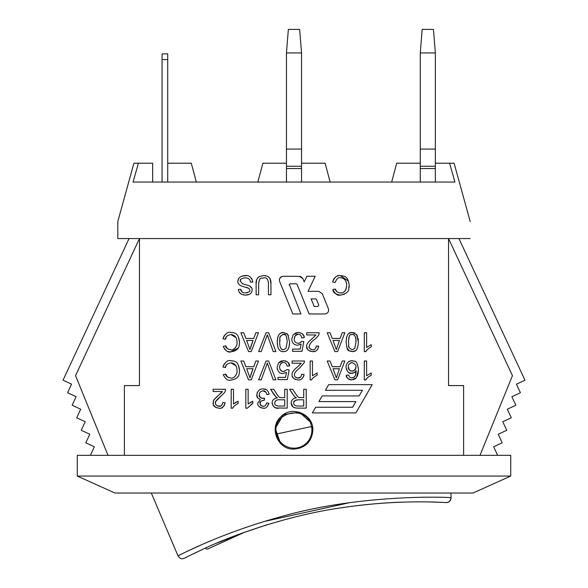 <?xml version="1.0" encoding="UTF-8"?>
<svg xmlns="http://www.w3.org/2000/svg" width="588" height="588" viewBox="0 0 588 588"><rect width="100%" height="100%" fill="white"/><g stroke="black" fill="none" stroke-linecap="round" stroke-linejoin="round"><path stroke-width="0.88" d="M167.727 182.059L167.727 53.898L162.075 53.898L162.075 182.059M167.727 59.557L162.075 59.557M435.348 166.257L420.273 166.257L420.273 149.073L435.348 149.073L435.348 182.059M420.273 166.257L420.273 182.059M420.273 149.073L420.273 52.957L435.348 52.957L433.466 29.4L422.155 29.4L420.273 52.957M435.348 149.073L435.348 52.957M301.541 166.257L286.459 166.257L286.459 149.073L301.541 149.073L301.541 182.059M286.459 166.257L286.459 182.059M286.459 149.073L286.459 52.957L301.541 52.957L299.652 29.4L288.348 29.4L286.459 52.957M301.541 149.073L301.541 52.957M241.741 276.117L246.35 275.691M251.737 278.528L252.833 281.997L250.473 282.196C250.165 279.234 248.305 277.786 244.902 277.845C241.337 278.425 239.779 279.498 240.22 281.049L242.432 283.703L249.452 285.812L251.84 288.311M244.946 292.905L245.372 292.912C249.077 292.229 250.525 291.288 249.731 290.082L248.996 288.399L241.021 285.856C238.735 284.577 237.662 283.048 237.817 281.262L238.684 278.425M248.996 288.399L246.357 287.341M249.253 294.323L245.475 295.11C241.198 294.904 238.831 293.03 238.383 289.48L240.764 289.289C240.97 291.692 242.506 292.905 245.372 292.912L247.621 292.626M238.383 289.48L240.764 289.289L242.058 291.986M242.072 292.001L242.624 292.361M252.098 289.347L252.127 289.906C251.973 293.25 249.753 294.978 245.475 295.11L241.778 294.434L239.301 292.442M240.962 279.168L240.22 281.049L242.432 283.703M237.817 281.262C238.037 278.006 240.36 276.125 244.784 275.618C248.753 274.875 251.436 276.999 252.833 281.997M249.452 285.812C251.539 287.289 252.436 288.657 252.127 289.906M322.158 395.937L359.158 395.937L362.421 390.285L325.421 390.285L328.692 384.633L372.211 384.633L355.894 412.901L312.368 412.901L315.631 407.249L352.624 407.249L355.894 401.589L318.894 401.589L322.158 395.937M289.259 284.335L300.953 313.955L292.817 313.955L279.616 281.446C278.962 278.499 280.123 276.764 283.107 276.264L300.167 276.345M300.821 276.551L302.871 278.616L304.194 281.865L306.855 276.264L315.205 276.264L308.038 291.339L318.784 291.339L322.275 293.691L328.398 308.766C329.045 311.743 327.876 313.47 324.907 313.955L309.09 313.955L297.08 284.386L296.205 283.798L290.104 283.798L289.23 285.099M279.337 280.086L279.631 278.58L281.674 276.544M316.484 299.468L315.616 298.88L311.103 298.88L314.161 306.414L317.91 306.414L318.784 305.121L316.484 299.468L315.616 298.88M299.38 276.264L302.871 278.616M297.08 284.386L296.205 283.798M318.784 291.339L322.275 293.691M299.446 397.554L303.724 397.642L303.724 389.271L306.223 389.271L306.223 408.116L297.866 408.116C293.566 408.094 291.325 406.381 291.156 402.971C291.457 399.899 293.221 398.194 296.455 397.848L294.963 396.915L292.897 394.401L289.634 389.271L292.75 389.271L295.25 393.188C297.44 396.555 298.836 398.01 299.446 397.554L300.836 397.642M293.904 395.783L289.634 389.271M291.42 401.295L292.332 399.722M294.309 407.705L293.941 407.565M292.993 407.014L291.156 402.971M297.572 399.818L296.749 399.899M295.69 400.149L293.926 401.876M293.824 402.207L293.728 402.971C293.677 404.882 295.022 405.904 297.763 406.036L303.724 406.036L303.724 399.796L298.366 399.796C294.684 400.355 293.133 401.413 293.728 402.971C293.677 404.882 295.022 405.904 297.763 406.036M306.223 389.271L306.223 408.116M272.185 403.743L272.134 402.971C272.104 400.171 273.868 398.466 277.44 397.848L275.941 396.915L273.876 394.401L270.612 389.271L273.729 389.271L276.228 393.188C278.227 396.371 279.631 397.826 280.425 397.554L284.71 397.642L284.71 389.271L287.209 389.271L287.209 408.116L276.426 407.962L274.662 407.447L272.839 405.676M276.61 400.178L275.346 401.09L274.706 402.971C274.655 404.882 276 405.904 278.741 406.036L284.71 406.036L284.71 399.796L279.351 399.796C276.816 399.531 275.265 400.59 274.706 402.971C274.655 404.882 276 405.904 278.741 406.036M284.71 406.036L284.71 399.796M276.228 393.188C278.227 396.371 279.631 397.826 280.425 397.554L281.821 397.642M284.71 397.642L284.71 389.271M275.941 396.915L270.612 389.271M278.844 408.116C275.493 408.814 273.258 407.102 272.134 402.971C272.104 400.171 273.868 398.466 277.44 397.848M257.72 397.87L256.809 394.842C257.742 390.638 259.859 388.675 263.159 388.955L266.136 389.631M264.019 408.145L263.248 408.19C259.234 407.264 257.39 405.639 257.728 403.302L260.33 399.48C257.72 398.444 256.544 396.9 256.809 394.842L257.287 392.519L258.749 390.542M260.33 399.48L258.257 398.451M260.815 405.286L263.204 406.293C264.857 406.455 265.996 405.316 266.607 402.89L268.922 403.302C267.511 407.087 265.622 408.719 263.248 408.19L261.719 408.013M260.462 407.55L259.014 406.506M268.922 403.302L267.04 406.867M260.572 401.678L260.116 403.346L260.682 405.132M260.388 397.51L261.601 398.245L264.578 398.201L264.335 400.23L261.3 400.979M265.872 392.167L263.145 390.866C260.756 391.071 259.47 392.387 259.264 394.798L260.153 397.26M263.961 400.2C260.631 401.031 259.345 402.082 260.116 403.346C259.896 404.838 260.925 405.823 263.204 406.293M263.159 388.955C266.173 388.727 268.165 390.498 269.15 394.269L266.834 394.57C266.254 392.02 265.026 390.785 263.145 390.866C260.756 391.071 259.47 392.387 259.264 394.798C258.727 396.341 259.955 397.569 262.961 398.466L264.578 398.201L264.335 400.23M252.759 403.464L247.313 408.19L245.821 408.19L245.821 389.271L248.136 389.271L248.136 404.007L252.759 401.222L252.759 403.464L251.054 404.39M250.054 402.582L252.759 401.222M245.821 408.19L245.821 389.271M233.252 407.256L232.679 408.19L231.187 408.19L231.187 389.271L233.495 389.271L233.495 404.007L238.118 401.222L238.118 403.464L236.891 404.103M235.296 402.655L236.655 401.883M238.118 403.464C234.913 405.235 233.105 406.815 232.679 408.19M231.187 408.19L231.187 389.271M214.267 399.509L222.338 391.498L213.099 391.498L213.099 389.271L225.549 389.271L225.278 390.88C225.417 391.681 223.896 393.468 220.728 396.238L215.987 401.192M213.334 404.478L213.334 401.45M213.378 401.303L213.834 400.222M221.404 405.551L222.183 404.691L222.734 402.501L225.123 402.743C223.675 407.175 221.639 408.983 219.001 408.19L215.928 407.543M215.796 407.477L213.591 405.154M225.123 402.743L224.19 405.735M223.558 406.536L221.558 407.793M216.083 404.86L217.626 406.043L220.669 405.985M215.656 402.038L215.509 403.015C215.134 404.566 216.318 405.654 219.059 406.279C220.801 406.756 222.021 405.5 222.734 402.501M219.001 408.19C214.796 407.506 212.841 405.764 213.128 402.956C214.238 400.509 211.07 401.994 218.685 395.114C224.028 390.469 220.816 393.071 222.338 391.498M220.728 396.238C216.406 399.972 214.671 402.236 215.509 403.015M225.549 389.271L225.278 390.88M213.099 391.498L213.099 389.271M367.015 378.216L365.795 379.921L364.303 379.921L364.303 361.003L366.611 361.003L366.611 375.739L371.241 372.954L371.241 375.195C368.007 377.026 366.192 378.599 365.795 379.921M371.241 372.954L371.241 375.195M366.611 361.003L366.611 375.739M350.375 360.87L351.918 360.687C354.424 362.157 356.953 358.298 358.467 369.823L356.446 377.761L351.705 379.921C348.706 379.855 346.92 378.29 346.347 375.217L348.64 375.034L349.522 377.033L351.844 378.025L354.358 376.908M355.666 378.562L353.315 379.738M358.467 369.823L358.467 370.33M358.423 371.41L357.401 376.18M346.655 370.109L346.016 367.118C346.178 363.406 348.14 361.26 351.918 360.687L354.748 361.311M346.582 364.266L347.163 363.171M348.75 361.583L349.221 361.304M355.512 375.078L356.174 370.712C355.88 371.903 354.358 372.741 351.587 373.226L349.412 372.785M355.586 368.625L355.814 367.103C356.629 365.662 355.35 364.156 351.977 362.583L350.691 362.833M349.441 370.065L350.771 370.969L353.542 370.888L355.505 368.838M348.397 366.978C348.015 369.029 349.235 370.433 352.065 371.182C354.873 370.484 356.122 369.124 355.814 367.103C356.629 365.662 355.35 364.156 351.977 362.583C349.059 363.641 347.861 365.111 348.397 366.978L349.25 369.845M353.785 377.4C355.292 376.533 356.085 374.299 356.174 370.712C354.086 372.865 352.557 373.703 351.587 373.226C349.103 373.975 347.243 371.939 346.016 367.118M351.705 379.921C347.692 378.907 345.906 377.342 346.347 375.217M330.052 361.003L332.242 366.699L340.136 366.699L342.209 361.003L344.847 361.003L337.608 379.848L334.91 379.848L327.215 361.003L330.052 361.003L332.242 366.699M333.014 368.727L336.321 377.863L339.423 368.727L333.014 368.727L334.998 373.953M312.456 361.003L312.456 375.739L317.086 372.954L317.086 375.195C313.742 377.084 311.927 378.657 311.64 379.921L310.148 379.921L310.148 361.003L312.456 361.003L312.456 375.739L317.086 372.954L317.086 375.195M295.536 379.539L293.669 378.415L292.346 376.379M297.19 377.937L298.02 378.01C299.917 378.305 301.144 377.048 301.703 374.233L304.084 374.475L303.636 376.489L301.497 379.069M294.5 374.35L294.47 374.747C294.154 376.298 295.338 377.378 298.02 378.01L300.689 377.004M295.69 377.268L296.337 377.665M301.703 374.233L304.084 374.475C303.136 378.444 301.1 380.26 297.962 379.921C293.603 379.054 291.641 377.312 292.089 374.688C291.846 372.52 293.699 369.903 297.646 366.846L301.299 363.23L292.06 363.23L292.06 361.003L304.518 361.003L304.239 362.605L299.689 367.963C295.911 371.028 294.169 373.292 294.47 374.747M304.518 361.003L304.239 362.605M279.329 362.157L280.924 361.164L283.512 360.687L285.687 360.988L287.613 362.032M288.098 362.487L289.575 365.942L287.15 366.14C286.415 363.553 285.209 362.362 283.526 362.583C281.461 362.289 280.131 363.825 279.535 367.191L280.086 369.565L281.895 371.175M277.367 369.462L277.08 367.404L278.572 362.965L283.512 360.687C287.76 361.488 289.781 363.237 289.575 365.942M279.565 366.574L279.535 367.191C280.138 370.374 281.476 371.8 283.556 371.469L286.988 369.631L289.156 369.918L287.334 379.605L277.97 379.605L277.97 377.393L285.481 377.393L286.503 372.336L282.938 373.512C279.829 373.777 277.874 371.741 277.08 367.404M283.556 371.469L284.445 371.381M281.777 362.987L280.3 364.339M277.97 379.605L277.97 377.393M289.156 369.918L287.334 379.605M267.591 363.987L267.327 363.083L266.584 365.435M267.327 363.083L261.219 379.848L258.676 379.848L266.063 361.003L268.635 361.003L275.912 379.848L273.214 379.848L267.327 363.083M253.781 366.699L255.846 361.003L258.492 361.003L251.252 379.848L248.548 379.848L240.852 361.003L243.697 361.003L245.88 366.699L253.781 366.699L255.846 361.003M250.731 374.968L253.06 368.727L246.651 368.727L249.959 377.863L253.06 368.727M226.211 365.464L225.424 367.625L222.925 366.993L224.028 364.281L226.035 362.083M236.133 365.971L230.937 362.825C227.196 363.597 225.358 365.192 225.424 367.625L222.925 366.993C225.233 361.943 227.835 359.841 230.724 360.687L233.215 360.929M227.732 377.195L230.739 378.033C233.502 379.025 237.677 374.313 237.015 370.58C236.942 365.868 234.921 363.281 230.937 362.825M238.272 364.847L239.588 370.565C239.007 373.652 240.242 378.554 230.68 380.179C228.004 380.936 225.527 379.106 223.242 374.688L225.696 374.1L227.534 377.04M230.724 360.687C234.391 361.289 238.361 360.429 239.588 370.565C239 373.652 240.249 378.554 230.68 380.179C228.004 380.936 225.527 379.106 223.242 374.688L225.696 374.1C225.638 375.967 227.313 377.283 230.739 378.033C233.502 379.025 237.677 374.321 237.015 370.58M367.015 349.941L365.795 351.646L364.303 351.646L364.303 332.727L366.611 332.727L366.611 347.471L371.241 344.678L371.241 346.92C368.007 348.757 366.192 350.33 365.795 351.646M371.241 344.678L371.241 346.92M366.611 332.727L366.611 347.471M348.89 333.455L352.219 332.411L356.835 334.829M357.408 335.932L357.555 336.314M358.055 338.173L358.335 340.68M358.364 341.635L358.371 342.025C357.732 352.153 354.579 351.124 352.219 351.646L349.412 350.955M355.542 350.624L352.219 351.646C347.971 349.507 347.596 353.417 346.089 342.025C346.758 331.728 350.066 332.918 352.219 332.411L354.887 333.014M346.089 342.025L346.553 337.402L347.618 334.859M349.044 350.72L346.824 347.515M357.747 347.207L356.82 349.213M349.625 335.755L348.853 337.615L348.471 342.025C349.72 345.876 346.214 346.626 352.249 349.735L354.792 348.39L355.983 342.025C356.291 337.372 355.034 334.8 352.219 334.307L350.661 334.756M355.983 342.025C356.027 336.939 354.77 334.374 352.219 334.307C350.691 335.888 349.434 331.566 348.471 342.025L348.471 342.223M348.794 346.185L349.206 347.574M356.497 334.351L358.371 342.025M352.249 349.735L354.792 348.39M330.052 332.727L332.242 338.431L340.136 338.431L342.209 332.727L344.847 332.727L337.608 351.58L334.91 351.58L327.215 332.727L330.052 332.727L332.242 338.431M333.014 340.459L336.321 349.595L339.423 340.459L333.014 340.459L334.998 345.685M308.546 350.36L307.296 348.831L306.73 346.42C306.164 344.678 308.016 342.062 312.287 338.578L315.932 334.954L306.701 334.954L306.701 332.727L319.152 332.727L318.88 334.337C318.924 335.263 317.402 337.049 314.323 339.695C311.787 341.253 310.045 343.517 309.112 346.479L309.361 347.751M315.124 351.264L312.603 351.646L309.795 351.124M316.329 346.156L318.718 346.207L317.836 349.125M314.925 349.074L316.124 347.405M309.501 348.045L309.788 348.464M310.479 349.11L311.008 349.412M311.875 349.676L312.662 349.735C314.484 350.154 315.705 348.897 316.337 345.957L318.718 346.207C317.777 350.176 315.734 351.991 312.603 351.646C308.09 350.705 306.127 348.963 306.73 346.42C306.164 344.671 308.016 342.062 312.287 338.578M310.038 343.899L309.112 346.479C308.604 347.831 309.788 348.919 312.662 349.735M299.865 332.595L302.283 333.793M302.416 333.911L303.805 335.917L304.216 337.674L301.784 337.872C301.328 335.498 300.123 334.307 298.167 334.307L295.36 335.527M294.963 333.183L298.153 332.411C302.401 333.227 304.422 334.976 304.216 337.674L301.784 337.872C301.328 335.498 300.123 334.307 298.167 334.307C296.124 334.006 294.794 335.55 294.169 338.923C294.309 341.672 295.646 343.098 298.197 343.201C298.689 343.627 299.829 343.017 301.629 341.363L303.798 341.65L301.975 351.33L292.603 351.33L292.603 349.118L300.123 349.118L301.137 344.061L297.579 345.244C293.978 344.994 292.023 342.966 291.714 339.136L293.214 334.697L298.153 332.411M300.211 342.694L301.629 341.363L303.798 341.65L301.975 351.33M295.316 335.579L294.169 338.923C294.309 341.672 295.646 343.098 298.197 343.201M286.848 333.492L288.561 335.799M277.72 346.479L277.293 342.025L277.756 337.431L278.771 334.947M280.3 333.308L283.431 332.411L287.708 334.351L289.575 342.025L289.112 346.626L288.032 349.221M283.041 351.639L281.718 351.418M286.569 350.757L285.165 351.418M285.143 351.426L284.283 351.595M284.901 334.697L282.659 334.41M280.763 335.844L280.116 337.38M279.829 338.975L279.675 342.025C279.719 347.449 280.983 350.022 283.453 349.735L285.996 348.39L287.194 342.025C286.812 336.013 285.555 333.44 283.431 334.307C277.323 337.556 280.946 338.438 279.675 342.025M285.57 335.204L285.202 334.895M281.402 348.941L282.497 349.588M283.453 349.735L285.996 348.39L287.194 342.025M289.575 342.025C289.575 348.449 287.525 351.661 283.431 351.646C279.403 351.786 277.36 348.574 277.293 342.025C277.293 335.63 279.337 332.426 283.431 332.411M267.591 335.719L267.327 334.815L266.584 337.167M267.327 334.815L261.219 351.58L258.676 351.58L266.063 332.727L268.635 332.727L275.912 351.58L273.214 351.58L267.327 334.815M253.781 338.431L255.846 332.727L258.492 332.727L251.252 351.58L248.548 351.58L240.852 332.727L243.697 332.727L245.88 338.431L253.781 338.431L255.846 332.727M250.731 346.7L253.06 340.459L246.651 340.459L249.959 349.595L253.06 340.459M226.211 337.196L225.424 339.349L222.925 338.717L224.028 336.013L226.035 333.808M236.126 337.688L230.937 334.557C227.196 335.322 225.358 336.924 225.424 339.349L222.925 338.717C225.233 333.668 227.835 331.566 230.724 332.411L233.215 332.661M227.732 348.927L230.739 349.764C233.502 350.757 237.677 346.038 237.015 342.312C236.942 337.593 234.913 335.013 230.937 334.557M238.111 348.052L230.68 351.903C228.004 352.668 225.527 350.838 223.242 346.42L225.696 345.832L227.534 348.772M238.272 336.579L239.588 342.297C239.007 345.384 240.249 350.286 230.68 351.903L228.078 351.543M225.91 350.455L224.278 348.713M230.724 332.411C234.391 333.014 238.361 332.161 239.588 342.297L239.206 345.457M223.242 346.42L225.696 345.832C225.638 347.699 227.313 349.015 230.739 349.764C233.502 350.757 237.677 346.045 237.015 342.312M343.679 292.148L345.266 290.707L346.185 288.789L346.663 285.511C346.611 280.851 344.59 278.264 340.584 277.756C338.673 276.955 336.836 278.55 335.072 282.556L332.565 281.924L333.668 279.212L335.395 277.235M344.436 294.213L340.327 295.11C337.718 295.911 335.233 294.081 332.881 289.619L335.344 289.031C335.66 291.222 337.343 292.53 340.386 292.971L342.194 292.758M335.344 289.031L336.77 291.604M332.565 281.924C334.866 276.882 337.461 274.78 340.371 275.618C344.105 276.162 348.067 275.544 349.235 285.496L349.059 287.686M340.371 275.618L348.478 281.079M337.762 275.985L338.335 275.831M340.386 292.971C344.046 293.044 346.141 290.56 346.663 285.511C346.611 280.851 344.59 278.264 340.584 277.756C338.673 276.955 336.836 278.55 335.072 282.556M349.235 285.496C347.883 288.605 351.587 292.346 340.327 295.11C335.454 294.25 332.97 292.42 332.881 289.619M259.808 279.124L258.683 282.585L258.632 294.779L256.133 294.779L256.133 283.894L256.677 279.653L257.669 277.874M257.676 277.867L259.367 276.507L263.505 275.618C268.694 275.515 271.186 278.278 270.958 283.894L270.958 294.779L268.459 294.779L268.459 283.901C268.246 279.322 266.665 277.308 263.718 277.874C261.844 279.087 259.631 275.36 258.632 283.901M264.152 275.632L266.335 275.941M267.702 276.456L268.371 276.852M268.54 276.977L269.907 278.491M270.039 278.741L270.958 283.695M268.459 294.779L268.459 283.901M256.133 294.779L256.133 283.894C255.714 281.005 256.787 278.543 259.367 276.507L263.505 275.618M435.348 163.207L449.585 163.207L454.936 182.059L133.064 182.059L138.415 163.207L133.917 163.207L117.798 221.536L117.798 238.574L139.459 238.574L139.459 385.596L124.384 385.596L124.384 455.332M463.616 455.332L463.616 385.596L448.541 385.596L448.541 238.574L470.202 238.566C470.202 215.818 470.202 215.818 470.202 238.566L117.798 238.566M312.845 430.21C311.75 441.684 305.466 447.983 294 449.107C277.859 449.967 268.65 427.741 280.689 416.921C291.479 404.941 313.661 414.106 312.845 430.21M299.814 448.188L308.083 442.793L312.5 433.848M312.845 430.24L312.471 426.543M311.39 423L299.41 412.21L283.467 414.643L275.243 428.468L280.667 443.58M129.059 238.574L63.026 380.193L71.567 384.177L67.583 392.718L76.124 396.702L72.14 405.235L80.681 409.219L76.697 417.759L85.238 421.743L81.254 430.284L89.795 434.267L85.811 442.808L94.352 446.792L90.376 455.332M108.008 455.332L75.551 375.636L139.459 238.574M77.263 476.06L77.263 455.332L510.737 455.332L510.737 476.06L77.263 476.06L114.961 493.023L473.039 493.023L510.737 476.06M458.941 238.574L524.974 380.193L516.433 384.177L520.417 392.718L511.876 396.702L515.86 405.235L507.319 409.219L511.303 417.759L502.762 421.743L506.746 430.284L498.205 434.267L502.189 442.808L493.648 446.792L497.624 455.332M479.992 455.332L512.449 375.636L448.541 238.574M330.147 182.059L325.098 163.207L301.541 163.207M420.273 163.207L396.716 163.207L391.667 182.059M152.652 182.059L152.652 163.207L138.415 163.207M196.333 182.059L191.284 163.207L167.727 163.207M286.459 163.207L262.902 163.207L257.853 182.059M470.202 221.536L454.083 163.207L449.585 163.207M245.255 532.015L216.847 543.091M243.976 532.471L207.946 548.891L244.593 532.25M444.579 502.468L430.975 502.005M404.397 502.086C388.418 502.439 369.903 503.982 348.846 506.709M267.18 524.739L243.858 532.522M192.952 553.947L201.978 549.699C227.519 537.123 286.26 515.47 341.305 507.804C400.876 498.712 447.211 502.828 446.123 502.556C449.144 502.38 450.798 500.778 451.077 497.764C454.245 497.323 362.289 492.987 280.255 516.889C219.331 533.485 177.069 556.549 177.973 555.8L151.314 493.023L177.966 555.8C179.377 557.747 180.472 558.659 181.251 558.549C182.229 559.129 184.132 558.593 186.955 556.924M207.946 548.891A1.882 1.882 0 0 1 205.513 548.075A1.882 1.882 0 0 0 207.946 548.891M450.981 493.023L451.07 497.764C450.217 501.152 448.585 502.747 446.204 502.556L446.123 502.556M186.896 551.478L202.72 544.231M264.453 521.446L349.647 502.659M276.485 433.988C270.862 411.673 307.575 403.868 311.515 426.543L276.485 433.988A17.905 17.905 0 0 0 297.719 447.777A17.905 17.905 0 0 0 311.515 426.543M435.348 168.543L420.273 168.543M301.541 168.543L286.459 168.543M167.727 53.898L162.075 53.898M185.911 557.395L201.978 549.699"/></g></svg>
